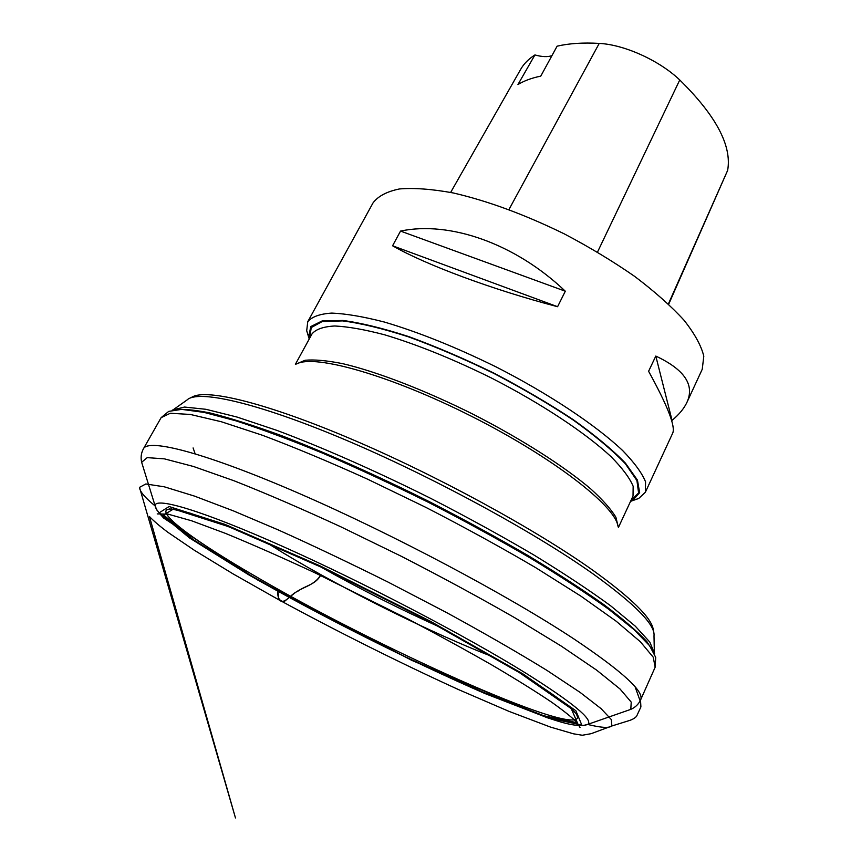 <?xml version="1.0" encoding="UTF-8"?>
<svg xmlns="http://www.w3.org/2000/svg" width="861" height="861" viewBox="0 0 861 861"><rect width="100%" height="100%" fill="white"/><g stroke="black" fill="none" stroke-linecap="round" stroke-linejoin="round"><path stroke-width="1.29" d="M630.564 501.339L638.701 498.487L645.352 492.277L645.567 481.859C642.026 473.076 634.363 462.626 622.6 450.507C595.801 425.173 549.232 394.09 496.657 367.195C456.115 347.231 418.704 332.185 384.426 322.057C363.503 316.665 345.961 313.673 331.797 313.092C319.861 313.867 311.843 316.751 307.743 321.745L306.699 330.775L309.228 339.019M638.701 498.487L632.706 500.456L639.658 492.675L637.441 480.104L625.452 463.153C612.623 449.894 595.22 435.397 573.222 419.651C549.027 403.637 522.53 388.096 493.719 373.028C464.488 358.779 436.247 346.66 408.997 336.694C383.285 328.332 361.276 322.929 343.001 320.475L322.229 320.884L310.799 326.556L308.668 336.78L306.699 330.775M645.352 492.277L672.699 433.137C675.67 426.529 667.63 405.908 648.602 371.274L655.802 356.067C684.57 369.584 694.935 385.039 686.906 402.431L702.242 369.272L703.803 356.185C701.252 345.681 694.644 333.681 683.989 320.184C671.02 306.053 654.554 291.427 634.568 276.327C612.924 261.303 589.419 247.107 564.063 233.761C524.575 214.486 487.638 200.893 453.273 192.961C432.168 189.086 414.249 187.752 399.493 188.946C386.869 191.519 378.033 196.19 372.996 202.959L307.743 321.745M686.906 402.431C684.032 408.534 679.081 414.518 672.054 420.383L671.752 421.007M392.584 245.783L400.526 231.082C449.528 220.685 515.255 243.502 565.311 291.212L557.584 306.71C491.986 289.533 425.754 264.801 392.584 245.783L557.584 306.71M668.685 304.245L727.642 170.381C732.054 145.853 716.083 115.718 679.749 79.976C659.537 60.561 624.311 44.611 599.234 43.405C583.091 42.48 569.046 43.405 557.11 46.171L540.773 76.123C531.678 77.996 524.069 80.816 517.945 84.561L534.929 54.943C528.546 59 523.768 63.843 520.593 69.483L450.658 192.423M534.929 54.943C541.946 56.912 547.618 57.149 551.944 55.664M672.054 420.383L655.802 356.067M565.311 291.212L400.526 231.082M139.514 487.369L235.473 817.95L149.427 516.492C153.473 520.797 159.533 526.006 167.615 532.109L194.371 550.287L233.127 573.921L278.846 599.794C285.002 605.305 289.737 594.413 298.175 591.023C305.407 585.588 316.105 584.565 320.895 574.696C314.749 585.663 302.168 586.879 293.967 593.627L284.205 601.581C279.438 601.279 277.339 597.889 277.909 591.421L278.846 599.794C337.211 631.543 401.269 663.53 458.773 689.704L509.152 711.434L550.48 727.082L573.566 733.83L582.294 735.251L591.141 733.68L611.87 725.974L611.321 719.57L601.086 708.646L580.217 692.47L546.95 670.396C518.462 652.842 485.109 633.631 446.902 612.752L387.773 581.939C348.048 562.19 311.445 544.809 277.952 529.795L233.417 510.885L194.446 496.087L164.386 486.831L145.821 483.968L139.514 487.369C139.708 491.416 144.885 497.583 155.045 505.87M320.26 566.678C359.5 588.806 399.676 609.104 440.778 627.551M493.331 657.018C432.147 633.448 344.766 590.097 283.463 553.063L265.36 541.86M169.918 508.829L166.733 509.809C159.651 515.427 197.869 542.85 253.231 575.03C372.243 645.126 574.491 736.725 577.656 717.374L576.547 714.232L577.656 717.374L578.344 717.708L577.946 716.266C573.458 708.743 553.849 694.138 519.097 672.452L428.756 621.104L322.326 567.647L229.984 527.233L189.98 513.102L171.328 508.926L166.733 509.809L169.897 508.829M522.896 673.872L429.671 620.878L319.84 565.774L225.065 524.424L169.079 506.537L159.188 512.822L189.549 537.974L248.743 574.836C321.799 616.551 409.545 660.656 485.001 693.557L547.424 717.751L581.81 725.048L575.869 710.734L522.896 673.872M519.291 672.538L571.273 708.646L577.376 722.788L543.926 715.771L482.849 692.126L406.424 657.352C351.482 630.424 299.682 603.184 251.014 575.632L193.09 539.524L163.579 514.996L173.545 508.991L228.477 526.609L321.067 567.033L428.218 620.792L519.291 672.538M156.853 510.099L155.055 505.655C155.249 496.732 202.507 510.627 283.194 546.638C363.676 582.52 465.919 635.978 526.114 673.334C572.683 702.619 593.283 719.613 587.934 724.316L583.295 725.511M626.464 710.885L630.801 709.367L631.221 702.113L620.028 688.994L596.598 670.106L561.168 646.03L514.996 617.875C479.599 597.556 441.661 576.999 401.172 556.217L340.967 526.867C301.705 508.765 266.027 493.396 233.955 480.739L193.542 466.501L164.429 458.859L147.231 457.632L141.645 462.271L143.001 466.662M574.061 639.034C622.385 671.451 644.577 691.717 640.638 699.842C638.582 704.233 635.3 707.408 630.801 709.367L587.934 724.316C581.993 726.802 571.004 725.436 554.947 720.194L546.649 717.536L411.988 660.462L257.471 579.894L163.676 518.085C154.7 508.291 155.454 506.881 155.055 505.655L141.645 462.271C140.558 457.492 141.161 452.972 143.475 448.699C148.555 438.217 206.102 453.004 299.606 493.654C392.885 534.164 508.076 595.414 574.061 639.034M640.638 699.842L655.156 667.21L653.23 657.191L640.38 641.768L616.153 621.19L580.884 596.124L535.79 567.722C501.511 547.585 464.865 527.47 425.851 507.377L367.604 479.19C329.44 461.916 294.376 447.268 262.411 435.257L221.309 421.739L190.367 414.453L170.327 413.258L161.125 417.65L143.475 448.699M655.156 667.21L655.705 657.363L649.625 645.75L633.9 629.52L608.383 609.007C586.685 593.423 560.748 576.472 530.57 558.176C498.465 539.46 464.402 520.84 428.401 502.318C392.132 484.334 356.938 467.964 322.81 453.23C290.179 439.799 261.152 428.982 235.72 420.771L204.079 412.397L181.682 409.373L168.724 411.375L161.125 417.65M654.597 653.736L646.815 641.553C637.291 631.317 623.03 619.059 604.035 604.766C582.413 589.462 556.916 572.963 527.556 555.259C496.42 537.189 463.53 519.248 428.853 501.425C376.537 475.294 325.221 452.445 281.203 435.526C253.435 425.409 229.693 417.886 209.955 412.946C192.821 409.513 180.272 408.577 172.308 410.105M654.425 653.23L649.818 642.091L635.289 626.173L610.621 605.778C589.301 590.172 563.535 573.135 533.336 554.667C501.102 535.757 466.802 516.944 430.468 498.239C375.6 470.859 321.96 447.225 276.865 430.371L237.001 417.047L205.951 409.298L184.512 407.049L172.813 409.954M654.317 651.734L654.005 635.935C655.458 624.903 635.084 604.185 592.885 573.76C533.185 531.388 429.693 475.261 342.796 438.776C255.728 402.195 197.481 389.463 186.988 400.021L174.083 409.147M309.712 338.136L311.219 327.578L322.154 321.573L342.592 320.895C360.748 323.209 382.704 328.525 408.48 336.845C435.827 346.811 464.197 358.951 493.59 373.276C522.562 388.429 549.167 404.057 573.415 420.157C595.403 435.967 612.72 450.486 625.355 463.735L636.936 480.589L638.593 492.944L630.984 500.435M295.969 364.128L305.117 360.264C314.426 359.392 327.008 360.533 342.839 363.697C376.903 371.694 424.785 390.108 472.937 414.163C520.873 438.647 564.106 466.253 590.764 488.93C602.7 499.8 611.084 509.238 615.906 517.257L618.22 526.921M618.413 527.481L633.029 496.022L633.158 486.271C629.714 478.016 622.363 468.169 611.106 456.739C585.48 432.835 541.149 403.443 491.244 377.914C452.757 358.951 417.251 344.594 384.727 334.832C364.87 329.602 348.221 326.653 334.789 325.985C323.467 326.599 315.879 329.225 312.037 333.874L295.388 364.311M189.366 398.417L192.401 396.921C206.823 388.634 266.598 402.991 351.557 439.175C436.376 475.272 535.09 529.16 592.745 570.186C631.619 598.201 651.799 618.058 653.284 629.735L653.886 633.061M617.918 526.017C615.174 505.741 552.848 457.309 471.785 416.433C390.776 375.45 314.814 354.022 296.873 363.848M727.642 170.381L668.384 303.965M679.749 79.976L597.502 252.079M599.234 43.405L508.948 209.546M587.762 724.456C600.956 727.739 608.996 728.245 611.87 725.974L628.971 720.657C632.491 719.559 635.041 718.074 636.613 716.212L640.907 706.903L640.638 702.285L635.138 686.895M580.002 727.47L576.999 722.497C572.651 717.956 564.31 711.261 551.976 702.415C536.069 691.695 516.223 679.329 492.427 665.316C466.705 650.582 438.69 635.224 408.394 619.242L316.116 573.361C282.494 557.702 252.241 544.367 225.367 533.346L191.508 520.744L168.11 514.157L157.219 513.909M195.135 453.758L193.09 447.935"/></g></svg>
